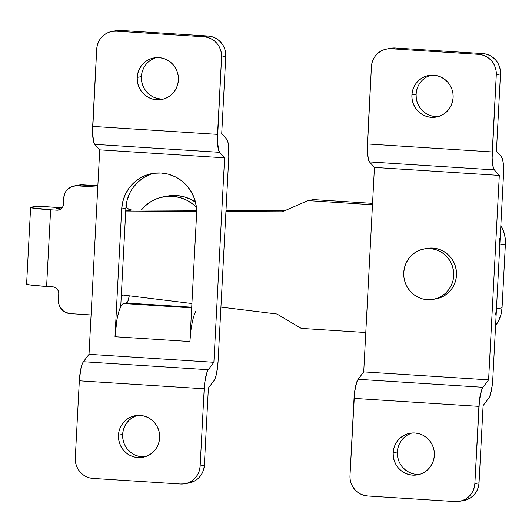 <?xml version="1.0" encoding="UTF-8"?>
<svg xmlns="http://www.w3.org/2000/svg" width="532" height="532" viewBox="0 0 532 532"><rect width="100%" height="100%" fill="white"/><g stroke="black" fill="none" stroke-linecap="round" stroke-linejoin="round"><path stroke-width="0.8" d="M398.495 460.147L397.53 456.117L397.344 451.981L393.155 452.739A21.14 20.615 79.7 0 1 409.992 433.254A21.14 20.615 79.7 0 1 434.365 455.372L434.185 451.236L433.221 447.206L431.505 443.435L429.111 440.077L426.125 437.257L422.667 435.083L418.864 433.633L414.867 432.975L410.824 433.121L406.9 434.072L403.236 435.794L399.971 438.215L397.244 441.247L395.15 444.772L393.766 448.649L393.155 452.739L393.341 456.875L394.305 460.905L396.014 464.675L398.408 468.034L401.394 470.853L404.859 473.028L408.656 474.478L412.652 475.143L416.696 474.99L420.626 474.039L424.29 472.316L427.548 469.896L430.275 466.863L432.37 463.339L433.753 459.462L434.365 455.372A21.14 20.615 79.7 0 1 417.534 474.857A21.14 20.615 79.7 0 1 393.155 452.739L397.344 451.981A21.14 20.615 -100.3 0 0 419.608 474.364M435.595 116.594L431.598 115.936L427.794 114.486L424.337 112.312L421.351 109.486L418.957 106.127L417.241 102.363L416.277 98.334L416.097 94.197L411.908 94.955A21.14 20.615 79.7 0 1 428.739 75.471A21.14 20.615 79.7 0 1 453.118 97.589L452.932 93.452L451.967 89.423L450.258 85.652L447.864 82.294L444.878 79.474L441.414 77.3L437.617 75.85L433.613 75.185L429.577 75.338L425.647 76.289L421.982 78.011L418.724 80.432L415.997 83.464L413.896 86.989L412.519 90.866L411.908 94.955L412.087 99.092L413.051 103.122L414.767 106.892L417.161 110.25L420.147 113.07L423.605 115.245L427.409 116.694L431.405 117.353L435.449 117.206L439.372 116.255L443.036 114.533L446.301 112.112L449.028 109.08L451.123 105.555L452.506 101.679L453.118 97.589A21.14 20.615 79.7 0 1 436.28 117.073A21.14 20.615 79.7 0 1 411.908 94.955L416.097 94.197A21.14 20.615 -100.3 0 0 438.355 116.581M386.717 49.011A19.218 18.74 79.7 0 1 391.153 48.751L395.343 47.993A19.218 18.74 -100.3 0 0 390.907 48.252L386.717 49.011A19.218 18.74 79.7 0 0 371.416 66.726L367.266 150.09L368.397 159.567L369.501 161.921L374.442 167.427L499.309 175.414L374.442 167.427L363.722 371.875L488.595 379.861L363.722 371.875L358.109 379.296L356.733 382.102L354.578 392.17L349.989 475.621A19.218 18.74 79.7 0 0 367.712 495.984L364.081 495.385L360.623 494.068L357.477 492.087L354.764 489.52L352.583 486.467L351.027 483.043L350.149 479.379L349.989 475.621L354.033 398.375L478.906 406.362A19.218 4.136 -86.3 0 1 482.976 387.283L358.109 379.296L363.722 371.875L374.442 167.427L369.501 161.921L494.374 169.907A19.218 4.136 -86.3 0 1 492.24 151.953L367.366 143.966L371.416 66.726L371.974 63.009L373.225 59.478L375.133 56.279L377.614 53.519L380.573 51.318L383.904 49.755L387.476 48.891L395.343 47.993L482.75 53.586L478.561 54.344L391.153 48.751L478.561 54.344L482.192 54.942L485.649 56.259L488.795 58.241L491.508 60.808L493.689 63.86L495.245 67.285L496.123 70.949L496.283 74.706L492.24 151.953L367.366 143.966A19.218 4.136 93.7 0 0 369.501 161.921L494.374 169.907L499.309 175.414L488.595 379.861L482.976 387.283L358.109 379.296A19.218 4.136 93.7 0 0 354.033 398.375L478.906 406.362L474.857 483.601L474.298 487.319L473.048 490.85L471.139 494.048L468.659 496.808L465.693 499.009L462.368 500.572L458.797 501.437L455.119 501.576L367.712 495.984L455.119 501.576A19.218 18.74 79.7 0 0 459.555 501.317L463.744 500.559A19.218 18.74 -100.3 0 0 479.046 482.843L483.096 405.597L488.709 398.182L490.085 395.376L492.24 385.301L492.785 379.103L503.498 174.656L503.245 163.144L502.467 159.055L501.363 156.701L496.429 151.194L500.472 73.948L500.313 70.184L499.435 66.52L497.879 63.095L495.698 60.043L492.984 57.483L489.839 55.501L486.381 54.184L482.75 53.586L395.343 47.993L390.847 48.259M430.853 75.198A21.14 20.615 -100.3 0 0 416.097 94.197L416.709 90.108L418.092 86.224M422.913 79.674L426.172 77.246L429.836 75.531M459.555 501.317A19.218 18.74 79.7 0 0 474.857 483.601L479.452 400.157L481.6 390.082L482.976 387.283L488.595 379.861L499.309 175.414L494.374 169.907L493.264 167.553L492.133 158.077L496.283 74.706A19.218 18.74 79.7 0 0 478.561 54.344L482.75 53.586A19.218 18.74 -100.3 0 1 500.472 73.948L496.283 74.706L500.472 73.948L496.429 151.194L501.363 156.701A19.218 4.136 -86.3 0 1 503.498 174.656L492.785 379.103A19.218 4.136 -86.3 0 1 488.709 398.182L483.096 405.597L479.046 482.843L474.857 483.601L479.046 482.843L478.487 486.561L477.237 490.092L475.329 493.29L472.848 496.05L469.889 498.251L463.685 500.565M412.107 432.982A21.14 20.615 -100.3 0 0 397.344 451.981L397.956 447.891L399.339 444.007L401.434 440.489L404.16 437.457L407.426 435.036L411.09 433.314M412.845 473.719L409.048 472.27L405.584 470.095L402.598 467.276M56.206 208.783L60.794 209.076L56.206 208.783L61.792 207.773L56.206 208.783M80.073 184.917L97.841 185.808L82.52 184.823A12.815 12.495 -100.3 0 0 79.567 184.996L73.981 186.007A12.815 12.495 79.7 0 1 76.934 185.841L97.775 187.171L76.934 185.841L82.52 184.823L72.106 186.506L67.91 189.013L66.254 190.855L64.984 192.99L63.78 197.818A12.815 12.495 79.7 0 1 73.981 186.007M125.785 205.778L127.121 207.985L129.196 209.482L131.677 210.014L196.641 210.333L131.677 210.014L126.091 211.024L196.66 211.37L126.091 211.024A6.404 6.244 79.7 0 1 125.732 211.011L131.677 210.014A6.404 6.244 -100.3 0 1 126.018 206.343M225.987 210.473L284.66 210.765L225.987 210.473M313.528 199.6L372.553 203.37L313.528 199.6L307.942 200.611L372.486 204.74L307.942 200.611L282.299 211.789L307.942 200.611L313.528 199.6M499.541 238.662L499.814 244.933L505.4 243.922A32.033 31.235 -100.3 0 0 500.838 225.435L503.664 231.546L505.127 237.651L505.4 243.922L502.048 307.809L501.124 314.006L499.036 319.885L495.585 325.591A32.033 31.235 -100.3 0 0 502.048 307.809L496.462 308.826L495.538 315.017M122.546 295.287L120.99 297.308M56.864 210.193L59.278 209.861L61.38 208.604L62.843 206.622L63.441 204.208L63.78 197.818L63.441 204.208A6.404 6.244 79.7 0 1 56.864 210.193L50.62 209.794L56.864 210.193L59.757 209.675L56.864 210.193M225.934 211.517L282.299 211.789L225.934 211.517M499.814 244.933L496.462 308.826L499.814 244.933L505.4 243.922L502.048 307.809L496.462 308.826M365.79 332.52L301.245 328.39L276.939 314.013L220.926 307.104L276.939 314.013L301.245 328.39L365.79 332.52M191.906 303.526L121.336 294.828A6.404 6.244 79.7 0 1 121.695 294.861L191.906 303.526M91.078 314.951L70.237 313.621L65.509 312.337L63.414 311.021L60.156 307.277L59.119 304.989L58.42 300.041L58.759 293.651L58.407 291.177L57.163 289.016L55.208 287.506L52.848 286.861L46.603 286.462L50.62 209.794L30.996 207.693L30.623 207.413L31.235 207.187L36.821 206.177L31.235 207.187A25.629 1.337 -177 0 0 30.617 207.44L26.6 284.108A25.629 1.337 3 0 0 46.603 286.462L52.848 286.861A6.404 6.244 79.7 0 1 58.759 293.651L58.42 300.041A12.815 12.495 79.7 0 0 70.237 313.621L91.078 314.951M122.892 295.007A6.404 6.244 -100.3 0 0 121.23 296.856M27.218 283.855L26.607 284.081L26.979 284.367L30.583 285.039L46.603 286.462L50.62 209.794A25.629 1.337 -177 0 1 30.617 207.44M37.706 206.23L61.792 207.773A38.437 8.279 -86.3 0 1 62.164 207.739L36.821 206.177A38.437 8.279 93.7 0 1 37.267 206.15L62.237 207.746M426.863 248.444L432.855 248.092L430.062 248.597L432.855 248.092A25.629 24.991 -100.3 0 0 426.943 248.431L424.15 248.936A25.629 24.991 79.7 0 1 430.062 248.597A25.629 24.991 79.7 0 1 453.676 272.71A25.629 24.991 79.7 0 1 433.294 299.363A25.629 24.991 79.7 0 1 427.382 299.709A25.629 24.991 79.7 0 1 403.768 275.589A25.629 24.991 79.7 0 1 424.15 248.936M433.294 299.363L436.087 298.858A25.629 24.991 -100.3 0 0 456.469 272.204A25.629 24.991 -100.3 0 0 432.855 248.092L437.703 248.89L442.311 250.645L446.501 253.285L450.119 256.703L453.025 260.773L455.099 265.342L456.27 270.223L456.489 275.243L455.751 280.198L454.075 284.899L451.535 289.169L448.23 292.846L444.28 295.779L439.838 297.867L436.014 298.871M430.062 248.597L425.161 248.777L420.4 249.927L415.964 252.015L412.007 254.948L408.702 258.625L406.162 262.894L404.493 267.596L403.748 272.557L403.968 277.571L405.138 282.452L407.213 287.021L410.119 291.09L413.736 294.515L417.926 297.149L422.534 298.904L427.382 299.709L432.283 299.529L437.045 298.372L441.48 296.284L445.437 293.351L448.742 289.674L451.282 285.405L452.958 280.703L453.696 275.749L453.477 270.735L452.306 265.847L450.232 261.279L447.326 257.209L443.708 253.791L439.518 251.151L434.91 249.395L430.062 248.597M123.783 442.577L122.819 438.548L122.639 434.411L118.45 435.169A21.14 20.615 79.7 0 1 135.281 415.685A21.14 20.615 79.7 0 1 159.653 437.803L159.474 433.666L158.509 429.637L156.794 425.873L154.4 422.514L151.414 419.688L147.956 417.514L144.152 416.064L140.155 415.406L136.112 415.552L132.189 416.503L128.525 418.225L125.266 420.646L122.533 423.678L120.438 427.203L119.062 431.08L118.45 435.169L118.629 439.306L119.594 443.342L121.303 447.106L123.703 450.464L126.683 453.284L130.147 455.465L133.944 456.908L137.948 457.573L141.984 457.42L145.914 456.469L149.578 454.754L152.837 452.326L155.57 449.294L157.665 445.776L159.041 441.893L159.653 437.803A21.14 20.615 79.7 0 1 142.822 457.287A21.14 20.615 79.7 0 1 118.45 435.169L122.639 434.411A21.14 20.615 -100.3 0 0 144.897 456.802M160.883 99.025L156.887 98.367L153.083 96.917L149.625 94.743L146.639 91.923L144.245 88.565L142.536 84.794L141.565 80.764L141.386 76.628L137.196 77.386A21.14 20.615 79.7 0 1 154.027 57.902A21.14 20.615 79.7 0 1 178.406 80.019L178.227 75.883L177.256 71.853L175.547 68.083L173.153 64.724L170.167 61.905L166.709 59.73L162.905 58.281L158.908 57.622L154.865 57.769L150.935 58.72L147.271 60.442L144.012 62.862L141.286 65.895L139.191 69.419L137.808 73.296L137.196 77.386L137.376 81.522L138.34 85.552L140.056 89.323L142.45 92.681L145.435 95.501L148.894 97.675L152.697 99.125L156.694 99.79L160.737 99.637L164.667 98.686L168.331 96.964L171.59 94.543L174.316 91.511L176.411 87.993L177.794 84.109L178.406 80.019A21.14 20.615 79.7 0 1 161.575 99.504A21.14 20.615 79.7 0 1 137.196 77.386L141.386 76.628A21.14 20.615 -100.3 0 0 163.643 99.019M112.006 31.441A19.218 18.74 79.7 0 1 116.442 31.189L120.631 30.424A19.218 18.74 -100.3 0 0 116.195 30.683L112.006 31.441A19.218 18.74 79.7 0 0 96.704 49.157L92.555 132.521L93.685 141.997L94.796 144.352L99.73 149.858L89.017 354.305L83.398 361.727L82.021 364.533L80.804 368.982L79.328 380.806L204.195 388.792L204.74 382.588L206.888 372.52L208.271 369.713L213.884 362.292L224.597 157.844L219.663 152.338L218.552 149.984L217.428 140.508L221.571 57.143A19.218 18.74 79.7 0 0 203.849 36.775L208.039 36.016A19.218 18.74 -100.3 0 1 225.768 56.379L221.571 57.143L217.528 134.383L92.661 126.403A19.218 4.136 93.7 0 0 94.796 144.352L219.663 152.338L224.597 157.844L99.73 149.858L224.597 157.844L213.884 362.292L89.017 354.305L213.884 362.292L208.271 369.713L83.398 361.727A19.218 4.136 93.7 0 0 79.328 380.806L75.278 458.052A19.218 18.74 79.7 0 0 93 478.414L180.408 484.007L93 478.414L89.369 477.816L85.911 476.499L82.766 474.517L80.053 471.957L77.878 468.905L76.315 465.48L75.438 461.816L75.278 458.052L79.328 380.806L204.195 388.792A19.218 4.136 -86.3 0 1 208.271 369.713L83.398 361.727L89.017 354.305L99.73 149.858L94.796 144.352L219.663 152.338A19.218 4.136 -86.3 0 1 217.528 134.383L92.661 126.403L96.704 49.157L97.263 45.439L98.513 41.908L100.422 38.71L102.902 35.95L105.868 33.749L109.2 32.186L112.771 31.322L116.442 31.189L203.849 36.775L207.487 37.38L210.938 38.696L214.083 40.671L216.797 43.238L218.978 46.291L220.534 49.715L221.412 53.38L221.571 57.143L225.768 56.379L221.718 133.625L226.652 139.138A19.218 4.136 -86.3 0 1 228.787 157.086L218.073 361.534A19.218 4.136 -86.3 0 1 213.997 380.613L215.374 377.806L216.597 373.358L218.073 361.534L228.787 157.086L228.534 145.575L227.763 141.485L226.652 139.138L221.718 133.625L225.768 56.379L225.601 52.621L224.723 48.957L223.167 45.533L220.986 42.48L218.273 39.913L215.127 37.932L211.676 36.615L208.039 36.016L203.849 36.775L116.442 31.189L120.631 30.424L208.039 36.016L120.631 30.424L116.136 30.696M154.4 173.213A38.437 37.486 -100.3 0 0 125.878 208.198L120.717 306.698L125.878 208.198L126.988 200.763L129.495 193.715M133.306 187.304L138.273 181.791L144.199 177.389L150.862 174.263M156.142 57.636A21.14 20.615 -100.3 0 0 141.386 76.628L141.997 72.538L143.381 68.661M148.202 62.104L151.46 59.684L155.125 57.961M208.384 388.034L213.997 380.613L208.384 388.034L204.335 465.274L208.384 388.034M188.98 483.003L195.178 480.682L198.137 478.481L200.617 475.721L202.526 472.522L203.776 468.991L204.335 465.274L200.145 466.039L199.586 469.756L198.336 473.281L196.428 476.486L193.947 479.239L190.988 481.44L187.656 483.003L184.085 483.874L180.408 484.007A19.218 18.74 79.7 0 0 184.843 483.748L189.033 482.99A19.218 18.74 -100.3 0 0 204.335 465.274L200.145 466.039A19.218 18.74 79.7 0 1 184.843 483.748M137.396 415.419A21.14 20.615 -100.3 0 0 122.639 434.411L123.251 430.322L124.628 426.445L126.722 422.92L129.456 419.888L132.714 417.467L136.378 415.745M138.134 456.15L134.337 454.7L130.872 452.526L127.893 449.706M204.195 388.792L200.145 466.039L204.195 388.792M195.636 311.493A32.033 6.896 -86.3 0 0 189.911 341.531L114.992 336.736A32.033 6.896 93.7 0 1 120.717 306.698A32.033 6.896 93.7 0 1 123.65 303.526L126.443 303.021L123.65 303.526L191.68 307.875L123.65 303.526L122.187 304.457L120.717 306.698L118.749 311.885L117.047 319.034L114.992 336.736L121.688 208.956L125.878 208.198L121.688 208.956A38.437 37.486 79.7 0 1 152.292 173.532A38.437 37.486 79.7 0 1 196.607 213.751L189.911 341.531L196.607 213.751L196.281 206.223L194.526 198.895L191.414 192.045L187.058 185.941L181.631 180.814L175.341 176.857L168.425 174.223L161.156 173.02L153.815 173.292L146.672 175.021L140.009 178.147L134.084 182.556L129.116 188.062L125.306 194.473L122.799 201.528L121.688 208.956L114.992 336.736L189.911 341.531L190.682 332.347M126.443 303.021L191.713 307.197L126.443 303.021A12.815 2.76 93.7 0 0 129.263 295.799L128.106 300.587L126.443 303.021M163.524 196.807A38.437 37.486 79.7 0 1 172.388 196.295L176.577 195.537A38.437 37.486 -100.3 0 1 195.497 202.187L190.762 199.374L183.846 196.74L176.577 195.537A38.437 37.486 -100.3 0 0 167.713 196.049L163.524 196.807A38.437 37.486 79.7 0 0 141.332 210.06L145.309 205.831L151.234 201.428L157.898 198.296L165.04 196.567L172.388 196.295L179.656 197.498L186.572 200.132L192.863 204.088L196.408 207.207A38.437 37.486 79.7 0 0 172.388 196.295L176.577 195.537L167.587 196.075"/></g></svg>
